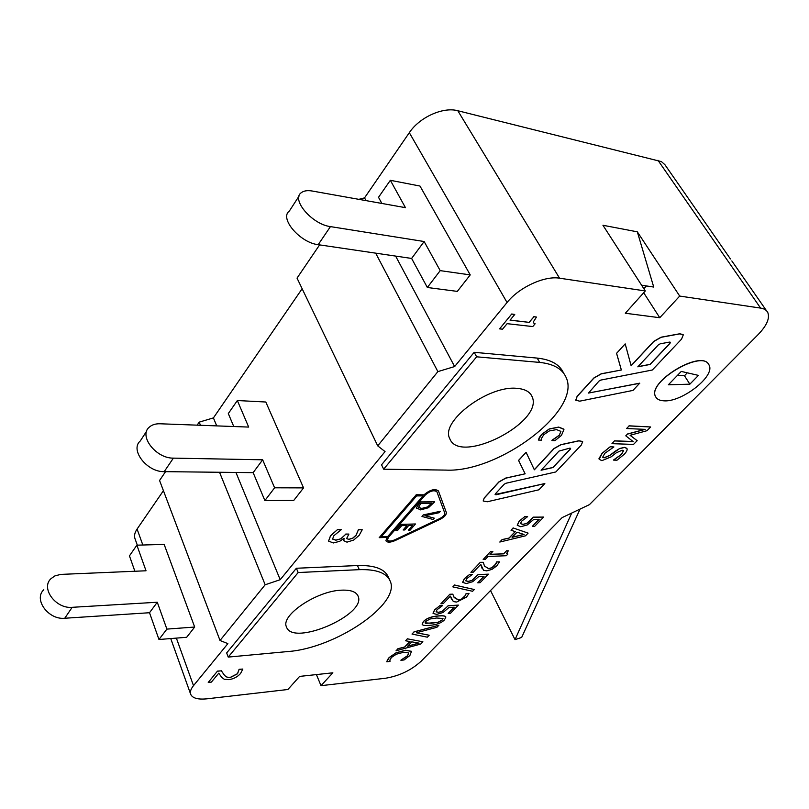 <?xml version="1.0" encoding="UTF-8"?>
<svg xmlns="http://www.w3.org/2000/svg" width="809" height="809" viewBox="0 0 809 809"><rect width="100%" height="100%" fill="white"/><g stroke="black" fill="none" stroke-linecap="round" stroke-linejoin="round"><path stroke-width="1.21" d="M687.306 372.818L684.485 375.76L677.568 375.245M580.033 509.094L521.663 637.441L515.03 639.646L571.7 513.048M515.03 639.646L490.527 590.54M470.231 274.898L457.318 291.392L427.344 287.488L440.197 270.631L424.138 241.527L330.446 226.611C312.254 224.447 290.997 199.671 301.201 192.764C303.729 190.772 307.43 190.196 312.314 191.035L405.451 207.66L390.342 180.296L419.992 186.05L470.231 274.898L440.197 270.631M427.344 287.488L411.619 258.445L424.138 241.527M411.619 258.445L318.18 244.682C300.048 242.751 279.085 218.127 289.349 211.058L299.047 196.102M381.848 203.453L378.521 197.305L390.342 180.296M303.557 487.888L293.748 500.437L264.887 500.569L274.615 487.807L262.652 459.805L173.379 458.127C156.117 458.572 138.551 436.021 149.159 427.273C151.809 424.816 155.449 423.653 160.061 423.774L248.687 427.081L237.35 400.536L265.807 402.012L303.557 487.888L274.615 487.807M264.887 500.569L253.146 472.648L262.652 459.805M253.146 472.648L164.207 471.647C147.016 472.213 129.652 449.804 140.27 440.976L146.692 431.076M233.761 426.525L228.31 413.551L237.35 400.536M194.676 627.036L186.657 637.29L158.968 639.504L166.887 629.109L157.28 602.24L72.173 607.316C55.76 609.046 40.43 588.123 51.007 578.647L54.881 575.917L60.675 574.41L146.024 570.78L136.873 545.175L164.156 544.406L194.676 627.036L166.887 629.109M158.968 639.504L149.513 612.726L157.28 602.24M149.513 612.726L64.75 618.248C48.409 620.058 33.25 599.257 43.807 589.751M134.881 571.245L129.45 555.864L136.873 545.175M641.608 285.203L653.723 287.053L637.33 231.839L679.702 296.064L659.76 317.725L625.327 313.235L645.309 290.947L559.555 278.195C544.599 275.545 519.014 287.367 507.051 302.505L454.638 366.548L437.881 371.614L377.722 445.86L385.054 451.584L280.207 579.699L265.17 584.765L220.018 640.485L227.885 643.63L193.503 685.648C190.813 688.995 189.872 691.867 190.681 694.264C192.461 698.218 197.922 699.734 207.053 698.804L287.883 689.501L299.623 676.405L332.853 672.805L321.001 685.678L316.43 674.585M643.893 288.742L646.401 285.941M659.76 317.725L643.691 292.757M341.449 590.176C350.651 589.771 356.203 591.763 358.094 596.152C366.983 614.698 292.555 646.866 286.457 626.894C280.379 615.366 316.794 590.843 341.449 590.176M517.093 388.371C524.92 389.028 529.905 391.748 532.039 396.521C544.679 422.136 459.168 465.711 449.703 438.478C440.106 421.489 488.515 384.973 517.093 388.371M415.462 523.969L410.163 530.087L408.484 530.138L412.641 525.334L408.737 525.446L404.854 529.935L403.155 529.996L407.038 525.496L401.699 525.648L397.543 530.492L395.834 530.542L401.112 524.384L415.462 523.969L401.112 524.384M412.489 525.334L408.484 530.138M406.887 525.496L403.155 529.996M401.062 524.272L395.834 530.542M421.974 516.466L423.208 515.04L440.308 511.308L439.075 512.724L424.988 515.727L434.291 518.164L433.128 519.499L421.974 516.466L423.208 515.04M423.158 514.928L440.308 511.308M425.19 515.687L434.291 518.164M387.066 537.449L379.178 537.672L416.19 494.865L424.128 494.855C430.257 489.758 435.04 488.515 438.488 491.103L446.295 512.39C446.598 514.696 444.505 517.032 440.015 519.388L395.116 540.584C390.312 542.596 387.248 542.657 385.903 540.756L387.066 537.449M416.19 494.865L379.178 537.672M416.139 494.754L424.128 494.855M423.218 495.897L416.615 495.917L381.352 536.65L387.916 536.468L423.218 495.897M381.454 536.529L387.916 536.468M418.526 507.496L421.792 508.396L427.819 506.889L421.853 508.507L418.526 507.486L420.781 503.37L431.864 503.198L427.819 506.889M427.759 506.778L431.713 503.198M416.352 507.951L420.276 502.035L434.676 501.823L428.426 507.739L420.629 509.892L416.291 507.84L420.276 502.035M420.225 501.924L434.676 501.823M416.463 508.416L416.291 507.84M549.281 429.063L558.766 427.192L563.944 429.417L561.466 435.404L554.964 440.642L551.91 440.531L559.322 435.313L560.88 431.359L556.531 429.609L549.22 430.975L543.8 434.696L541.686 438.094L541.403 440.157L538.319 440.045L541.585 434.575L549.22 428.952L558.706 427.081L563.792 429.114M552.011 440.238L559.262 435.202L560.9 431.409M539.32 437.699L538.319 440.045M539.259 437.588L541.524 434.473L549.22 428.952M387.865 536.357L423.067 495.897M444.728 512.997L436.951 491.892L444.778 513.108C445.031 514.949 443.352 516.82 439.752 518.711L394.812 539.927C390.969 541.534 388.512 541.575 387.44 540.058C388.623 541.464 391.06 541.383 394.762 539.815L439.702 518.599C443.302 516.708 444.97 514.848 444.728 512.997L444.778 513.108M681.269 371.422L698.45 375.396L689.855 384.174L668.355 384.791L681.269 371.422M689.855 384.174L684.485 375.76M614.587 440.935L633.204 441.633L625.792 435.818L627.41 434.14L645.198 429.377L626.601 428.517L629.099 425.928L650.638 426.97L646.988 430.701L630.069 435.293L637.179 440.693L633.518 444.414L611.958 443.666L614.527 440.834L633.063 441.522M627.41 434.14L625.792 435.818M627.349 434.039L644.824 429.367M629.099 425.928L626.601 428.517M629.038 425.817L650.638 426.97M630.12 435.282L637.179 440.693M614.527 440.834L611.958 443.666M333.308 542.97L328.545 541.079L330.557 535.851L337.373 529.723L341.307 529.632L333.854 535.72L332.57 539.087L335.877 540.21L340.973 538.784L345.847 534.162L348.912 534.082L346.586 538.582L348.891 539.431L352.866 538.167L356.031 535.396L358.417 529.814L362.25 529.733L359.125 535.386L353.675 540.048L346.99 542.151L343.805 540.736L343.926 538.369L339.679 541.332L333.308 542.97M328.565 541.12L330.507 535.74L337.373 529.723M337.323 529.602L341.307 529.632M332.539 539.006L335.826 540.088L340.973 538.784M340.923 538.673L345.847 534.162M345.797 534.041L348.912 534.082M346.576 538.572L348.841 539.32L352.815 538.056L355.98 535.285L358.306 529.956M358.367 529.703L362.25 529.733M343.815 540.776L344.058 538.359M396.137 652.863L405.592 650.325L411.508 651.306L409.87 655.543L404.096 659.962L400.91 660.296L407.635 655.755L408.565 652.903L403.731 652.266L396.41 654.168L391.485 657.414L389.908 660.013L389.989 661.449L386.793 661.782L389.18 657.636L396.097 652.762L405.552 650.224L411.65 651.538M401.011 660.053L407.594 655.664L408.757 653.217M387.4 660.053L386.793 661.782M387.359 659.962L389.139 657.535L396.097 652.762M412.003 634.054L413.986 631.981L438.893 625.236L436.9 627.299L416.382 632.769L429.205 635.247L427.334 637.179L412.003 634.054L413.986 631.981M413.945 631.88L438.893 625.236M416.574 632.709L429.205 635.247M433.118 613.455L434.625 609.935L439.55 605.901L442.432 605.688L436.951 609.794L436.122 611.857L438.7 612.362L442.432 611.301L448.065 605.86L458.39 605.102L450.512 613.242L448.176 613.424L454.193 607.195L448.853 607.589L443.079 612.484L436.739 614.395L433.118 613.455M432.997 613.212L434.575 609.834L439.55 605.901M439.499 605.799L442.432 605.688M436.081 611.756L438.65 612.261L442.432 611.301M442.381 611.199L448.065 605.86M448.014 605.759L458.39 605.102M454.041 607.205L448.176 613.424M452.828 586.869L454.516 585.089L474.307 589.528L472.598 591.288L452.828 586.869L454.516 585.089M454.466 584.988L474.307 589.528M480.344 562.437L483.246 562.306L484.449 565.936L488.646 568.717L491.923 567.817L494.602 565.835L496.645 562.002L499.507 561.871L496.777 565.875L491.943 569.415L486.715 570.861L483.469 570.254L480.789 564.348L473.295 572.185L470.919 572.307L480.293 562.336L483.246 562.306M484.551 566.138L488.596 568.626L491.872 567.716L496.15 563.62M496.099 563.519L496.534 562.124M496.595 561.901L499.507 561.871M481.982 568.211L480.768 564.369M480.293 562.336L470.919 572.307M512.097 537.348L517.042 532.191L524.101 534.496L512.097 537.348M512.239 537.196L523.908 534.425M528.095 533.111L525.476 535.821L499.8 542.04L502.025 539.714L509.205 538.015L515.313 531.644L511.035 530.259L513.209 527.984L528.095 533.111L513.209 527.984M502.025 539.714L499.8 542.04M501.974 539.613L509.205 538.015M509.154 537.914L515.202 531.604M513.159 527.883L511.035 530.259M570.305 449.187L553.002 467.551L541.09 470.231L558.989 451.088L569.698 448.156L570.628 448.358L570.305 449.187L570.578 448.277M541.221 470.08L552.941 467.45L570.244 449.086M484.288 498.051L498.951 482.012L505.736 478.17L525.142 473.811L518.609 460.503L526.093 452.322L534.355 469.807L554.044 448.651L560.91 444.768L578.961 440.854L582.672 441.663L581.317 445.021L555.813 471.96L505.898 483.266L504.209 484.227L495.401 493.814L495.108 494.552L496.119 494.754L544.841 483.549L538.925 489.799L487.261 501.772L483.175 500.973L484.237 497.939L498.89 481.901L505.686 478.068L525.142 473.811M525.092 473.71L518.609 460.503M518.549 460.392L526.093 452.322M534.304 469.695L553.983 448.54L560.849 444.667L578.9 440.753L582.581 441.492M495.098 494.521L544.841 483.549M483.195 501.014L484.237 497.939M387.44 540.058L388.371 537.409L425.443 494.855C430.348 490.78 434.17 489.779 436.931 491.852M424.078 494.744C430.115 489.698 434.888 488.424 438.407 490.921M385.923 540.786L386.914 537.459M663.319 400.779C659.335 400.475 656.746 399.07 655.553 396.562C646.937 381.797 703.365 348.618 709.119 365.193C715.49 376.377 680.935 402.933 663.319 400.779M655.887 397.189L655.492 396.45C647.028 382.192 701.15 349.397 708.664 364.394M669.963 343.39L650.123 364.444L637.826 366.821L658.374 344.856L660.215 343.815L669.498 342.086L670.378 342.328L669.963 343.39L670.317 342.227M637.967 366.679L650.052 364.343L669.892 343.279M625.195 343.886L631.141 365.81L653.753 341.509L661.165 337.292L679.793 333.884L683.281 334.845L681.562 339.133L652.327 370.006L600.794 380.078L598.973 381.11L588.507 393.063L639.717 383.163L633.022 390.403L579.669 401.173L575.745 400.192L577.161 396.45L593.988 378.036L601.309 373.869L621.363 369.996L616.589 353.311L625.195 343.886L616.589 353.311M631.111 365.668L653.682 341.408L661.095 337.191L679.722 333.773L683.14 334.592M588.507 393.063L639.777 383.264M575.796 400.293L577.1 396.339L593.917 377.934L601.249 373.768L621.363 369.996M621.302 369.895L616.519 353.199M517.275 525.354L519.257 521.208L524.707 516.698L527.62 516.648L521.603 521.198L520.49 523.615L522.998 524.434L526.861 523.403L530.471 520.612L533.222 517.244L543.628 517.072L534.678 526.315L532.322 526.376L539.158 519.297L533.778 519.398L527.367 524.889L520.774 526.74L517.224 525.253L519.196 521.107L524.707 516.698M524.657 516.587L527.62 516.648M520.49 523.615L522.948 524.333L526.861 523.403M526.811 523.302L533.222 517.244M533.171 517.143L543.628 517.072M539.006 519.297L532.322 526.376M490.76 551.516L492.853 551.435L490.021 554.398L503.643 553.841L506.474 550.899L508.315 550.828L506.555 553.578L507.89 554.054L506.272 555.722L488.019 556.491L485.269 559.373L483.175 559.464L490.709 551.414L492.853 551.435M490.123 554.296L503.643 553.841M503.592 553.74L506.474 550.899M506.424 550.798L508.315 550.828M506.545 553.568L507.89 554.054M490.709 551.414L483.175 559.464M462.697 582.49L464.366 578.748L469.473 574.552L472.375 574.4L466.702 578.657L465.782 580.852L468.33 581.459L472.112 580.397L477.988 574.714L488.363 574.157L480.111 582.672L477.765 582.814L484.065 576.291L478.706 576.595L472.709 581.691L466.287 583.582L462.606 582.308L464.315 578.657L469.473 574.552M469.422 574.461L472.375 574.4M472.112 580.397L468.28 581.358L465.782 580.852M472.062 580.306L477.988 574.714M477.947 574.612L488.363 574.157M483.913 576.301L477.765 582.814M449.885 594.352L452.787 594.16L454.142 597.527L458.44 600.025L461.676 599.105L464.275 597.204L466.156 593.584L469.008 593.391L466.449 597.194L456.61 602.068L453.343 601.572L450.411 596.122L443.271 603.605L440.905 603.767L449.834 594.251L452.787 594.16M453.778 596.83L458.4 599.924L461.636 599.004L465.721 595.1M465.671 594.999L466.045 593.695M466.105 593.482L469.008 593.391M451.543 599.226L450.401 596.132M449.834 594.251L440.905 603.767M425.069 622.839L431.46 623.284L438.094 622.242L442.23 619.937L442.968 618.45L442.28 620.028L438.144 622.343L425.847 623.375L425.079 622.859L425.787 621.383L430.095 618.986L436.668 617.995L443.008 618.531M423.522 621.565C426.565 618.359 431.591 616.509 438.599 615.993C443.059 615.639 445.476 615.983 445.86 617.034L444.485 619.846C441.461 622.981 436.496 624.821 429.589 625.367C425.079 625.751 422.611 625.408 422.197 624.336L423.481 621.474C426.525 618.268 431.551 616.407 438.549 615.892C442.998 615.538 445.425 615.882 445.82 616.933M422.156 624.235L423.481 621.474M407.594 646.229L411.791 641.85L419.113 643.145L407.594 646.229M407.736 646.088L418.86 643.094M422.885 641.78L420.65 644.085L396.046 650.78L397.937 648.798L404.813 646.967L410.011 641.547L405.592 640.779L407.433 638.847L422.885 641.78L407.433 638.847M397.937 648.798L396.046 650.78M397.886 648.707L404.813 646.967M404.773 646.866L409.89 641.527M407.382 638.756L405.592 640.779M511.794 314.104L514.757 314.458L510.024 320.162L529.187 322.376L533.92 316.764L536.498 317.067L533.546 321.577L533.556 322.872L535.123 323.782L532.767 326.573L507.112 323.671L502.541 329.192L499.578 328.879L511.723 313.993L514.757 314.458M510.115 320.061L529.187 322.376M529.116 322.255L533.92 316.764M533.849 316.643L536.498 317.067M533.586 322.943L535.123 323.782M511.723 313.993L499.578 328.879M217.53 671.217L221.353 670.833L224.042 674.726C225.711 676.961 227.855 677.861 230.464 677.426L237.543 673.776L239.11 669.417L242.842 669.043L240.556 673.503C237.421 676.981 233.498 679.024 228.765 679.631L224.245 679.257L221.686 677.325L218.754 673.209L211.371 682.108L208.237 682.432L217.49 671.106L221.353 670.833M221.312 670.722L224.002 674.615C225.671 676.86 227.814 677.76 230.423 677.315L237.492 673.675L239.019 669.528M239.07 669.316L242.842 669.043M217.49 671.106L208.237 682.432M610.249 446.831L613.889 446.952L604.829 453.303L602.665 457.216L604.131 457.864L609.844 455.487L619.492 448.631L624.639 447.448L626.985 448.56C627.521 449.925 626.581 451.847 624.154 454.355L617.004 460.2L613.616 460.119L621.534 454.466L623.476 450.825L622.212 450.239L616.327 452.757L611.199 456.822L601.906 460.645L599.176 459.34L602.118 453.424L610.198 446.73L613.889 446.952M602.675 457.247L604.07 457.763L609.784 455.386L614.344 451.897M614.284 451.796L619.492 448.631M619.431 448.53L624.578 447.347L626.874 448.348M613.748 459.825L621.474 454.365L623.405 450.694M599.226 459.451L598.984 458.622L602.068 453.323L610.198 446.73M679.702 296.064L760.602 308.098C764.232 308.664 766.639 310.181 767.832 312.638C769.925 318.352 766.73 325.633 758.245 334.461L589.458 504.624L562.154 517.588L421.074 661.287C411.184 670.246 399.393 675.899 385.671 678.225L321.001 685.678M383.658 469.2L476.643 356.809L539.674 362.412C553.467 363.858 562.255 368.803 566.027 377.267C582.227 410.244 498.769 472.83 445.951 470.1L383.658 469.2L381.555 464.811L474.185 352.309L537.196 358.094C550.98 359.57 559.767 364.556 563.57 373.05M228.229 657.09L298.177 572.539L359.297 569.657C376.428 569.152 386.722 572.974 390.211 581.135C400.9 603.959 335.411 648.242 288.044 651.528L228.229 657.09L226.662 652.934L296.377 568.262L357.457 565.542C374.567 565.076 384.882 568.949 388.381 577.141L389.614 579.831M474.185 352.309L476.643 356.809M296.377 568.262L298.177 572.539M645.309 290.947L602.948 225.266L637.33 231.839M730.436 258.951L664.947 164.753L661.438 161.618L457.813 110.732C443.059 106.626 419.456 117.285 409.324 132.676L364.535 197.881L358.862 199.348M454.638 366.548L395.631 256.089M437.881 371.614L375.669 253.146M377.722 445.86L297.034 278.114L319.606 244.884M280.207 579.699L235.935 472.456M265.17 584.765L219.532 472.274M220.018 640.485L159.565 480.475L165.552 471.657M163.428 490.689L137.085 529.046C134.709 532.575 134.001 535.75 134.961 538.572L137.318 545.165M302.141 288.722L213.414 417.909L199.196 422.136L197.143 425.16M199.196 422.136L200.48 425.281M213.414 417.909L216.711 425.888M364.535 197.881L366.002 200.622M318.18 244.682L330.446 226.611M164.207 471.647L173.379 458.127M64.75 618.248L72.173 607.316M193.503 685.648L176.372 638.109M537.196 358.094L539.674 362.412M357.457 565.542L359.297 569.657M760.602 308.098L657.939 160.263M559.555 278.195L457.813 110.732M507.051 302.505L409.324 132.676M142.829 545.013L137.085 529.046M358.094 596.152L357.841 595.566M532.039 396.521L530.906 394.509M190.681 694.264L170.739 638.554M766.528 310.767L731.821 260.923"/></g></svg>
